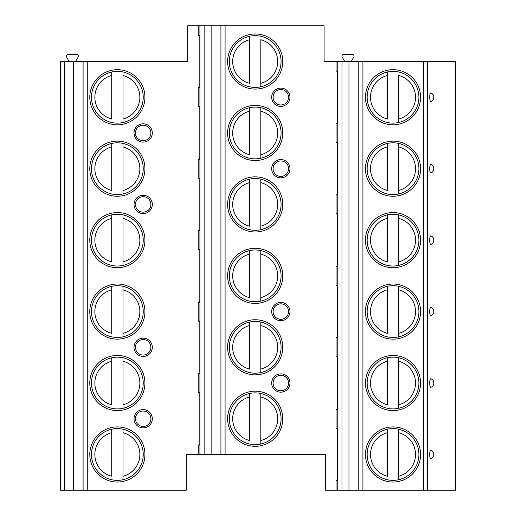 <?xml version="1.0" encoding="UTF-8"?>
<svg xmlns="http://www.w3.org/2000/svg" width="516" height="516" viewBox="0 0 516 516"><rect width="100%" height="100%" fill="white"/><g stroke="black" fill="none" stroke-linecap="round" stroke-linejoin="round"><path stroke-width="0.77" d="M427.609 490.2L427.609 61.52L455.602 61.52L455.602 490.2L325.506 490.2L325.506 454.48L211.134 454.48L211.134 25.8L324.1 25.8L324.1 61.52L336.058 61.52L336.058 70.944L337.638 70.944L337.638 123.543L336.058 123.543L337.638 122.976M199.808 35.797L198.228 35.223L198.228 25.8L187.682 25.8L187.682 61.52L60.398 61.52L60.398 490.2L186.27 490.2L186.27 454.48L198.228 454.48L198.228 445.056L199.808 444.482M198.228 25.8L211.134 25.8M199.808 107.244L198.228 106.67L198.228 87.823L199.808 87.249M199.808 178.691L198.228 178.117L198.228 159.27L199.808 158.696M199.808 250.131L198.228 249.563L198.228 230.716L199.808 230.142M199.808 321.578L198.228 321.01L198.228 302.163L199.808 301.589M199.808 393.024L198.228 392.457L198.228 373.61L199.808 373.036M89.79 97.247A27.567 27.567 0 0 0 117.358 124.814A27.567 27.567 0 0 0 144.925 97.247A27.567 27.567 0 0 0 117.358 69.679A27.567 27.567 0 0 0 89.79 97.247M89.79 168.693A27.567 27.567 0 0 0 117.358 196.261A27.567 27.567 0 0 0 144.925 168.693A27.567 27.567 0 0 0 117.358 141.126A27.567 27.567 0 0 0 89.79 168.693M89.79 240.14A27.567 27.567 0 0 0 117.358 267.707A27.567 27.567 0 0 0 144.925 240.14A27.567 27.567 0 0 0 117.358 212.573A27.567 27.567 0 0 0 89.79 240.14M89.79 311.587A27.567 27.567 0 0 0 117.358 339.147A27.567 27.567 0 0 0 144.925 311.587A27.567 27.567 0 0 0 117.358 284.019A27.567 27.567 0 0 0 89.79 311.587M89.79 383.033A27.567 27.567 0 0 0 117.358 410.594A27.567 27.567 0 0 0 144.925 383.033A27.567 27.567 0 0 0 117.358 355.466A27.567 27.567 0 0 0 89.79 383.033M89.79 454.48A27.567 27.567 0 0 0 117.358 482.041A27.567 27.567 0 0 0 144.925 454.48A27.567 27.567 0 0 0 117.358 426.913A27.567 27.567 0 0 0 89.79 454.48M143.164 123.827A9.14 9.14 0 0 1 152.31 132.967A9.14 9.14 0 0 1 143.164 142.113A9.14 9.14 0 0 1 134.025 132.967A9.14 9.14 0 0 1 143.164 123.827M143.164 195.274A9.14 9.14 0 0 1 152.31 204.413A9.14 9.14 0 0 1 143.164 213.56A9.14 9.14 0 0 1 134.025 204.413A9.14 9.14 0 0 1 143.164 195.274M143.164 338.167A9.14 9.14 0 0 1 152.31 347.307A9.14 9.14 0 0 1 143.164 356.446A9.14 9.14 0 0 1 134.025 347.307A9.14 9.14 0 0 1 143.164 338.167M143.164 409.614A9.14 9.14 0 0 1 152.31 418.753A9.14 9.14 0 0 1 143.164 427.893A9.14 9.14 0 0 1 134.025 418.753A9.14 9.14 0 0 1 143.164 409.614M198.228 392.457L199.808 392.457L199.808 445.056L198.228 445.056M198.228 321.01L199.808 321.01L199.808 373.61L198.228 373.61M198.228 249.563L199.808 249.563L199.808 302.163L198.228 302.163M198.228 178.117L199.808 178.117L199.808 230.716L198.228 230.716M198.228 106.67L199.808 106.67L199.808 159.27L198.228 159.27M198.228 35.223L199.808 35.223L199.808 87.823L198.228 87.823M211.134 454.48L198.228 454.48M336.058 490.2L336.058 480.777L337.638 480.202M337.638 71.518L336.058 70.944M337.638 142.964L336.058 142.39L336.058 123.543M337.638 214.411L336.058 213.837L336.058 194.99L337.638 194.422M337.638 285.858L336.058 285.284L336.058 266.437L337.638 265.869M337.638 357.304L336.058 356.73L336.058 337.883L337.638 337.309M337.638 428.751L336.058 428.177L336.058 409.33L337.638 408.756M227.62 132.967A27.567 27.567 0 0 0 255.188 160.534A27.567 27.567 0 0 0 282.755 132.967A27.567 27.567 0 0 0 255.188 105.406A27.567 27.567 0 0 0 227.62 132.967M227.62 204.413A27.567 27.567 0 0 0 255.188 231.981A27.567 27.567 0 0 0 282.755 204.413A27.567 27.567 0 0 0 255.188 176.853A27.567 27.567 0 0 0 227.62 204.413M227.62 275.86A27.567 27.567 0 0 0 255.188 303.427A27.567 27.567 0 0 0 282.755 275.86A27.567 27.567 0 0 0 255.188 248.293A27.567 27.567 0 0 0 227.62 275.86M227.62 347.307A27.567 27.567 0 0 0 255.188 374.874A27.567 27.567 0 0 0 282.755 347.307A27.567 27.567 0 0 0 255.188 319.739A27.567 27.567 0 0 0 227.62 347.307M227.62 418.753A27.567 27.567 0 0 0 255.188 446.321A27.567 27.567 0 0 0 282.755 418.753A27.567 27.567 0 0 0 255.188 391.186A27.567 27.567 0 0 0 227.62 418.753M227.62 61.52A27.567 27.567 0 0 0 255.188 89.087A27.567 27.567 0 0 0 282.755 61.52A27.567 27.567 0 0 0 255.188 33.959A27.567 27.567 0 0 0 227.62 61.52M280.827 106.386A9.14 9.14 0 0 1 271.687 97.247A9.14 9.14 0 0 1 280.827 88.107A9.14 9.14 0 0 1 289.966 97.247A9.14 9.14 0 0 1 280.827 106.386M280.827 177.833A9.14 9.14 0 0 1 271.687 168.693A9.14 9.14 0 0 1 280.827 159.554A9.14 9.14 0 0 1 289.966 168.693A9.14 9.14 0 0 1 280.827 177.833M280.827 320.726A9.14 9.14 0 0 1 271.687 311.587A9.14 9.14 0 0 1 280.827 302.44A9.14 9.14 0 0 1 289.966 311.587A9.14 9.14 0 0 1 280.827 320.726M280.827 392.173A9.14 9.14 0 0 1 271.687 383.033A9.14 9.14 0 0 1 280.827 373.887A9.14 9.14 0 0 1 289.966 383.033A9.14 9.14 0 0 1 280.827 392.173M229.31 61.52A25.877 25.877 0 0 1 255.188 35.643A25.877 25.877 0 0 1 281.065 61.52A25.877 25.877 0 0 1 255.188 87.404A25.877 25.877 0 0 1 229.31 61.52M249.563 36.262L249.563 39.738L249.563 36.262M249.563 83.308L249.563 39.738A22.498 22.498 0 0 0 249.563 83.308M260.812 86.785L260.812 39.738A22.498 22.498 0 0 1 260.812 83.308L260.812 86.785M229.31 132.967A25.877 25.877 0 0 1 255.188 107.089A25.877 25.877 0 0 1 281.065 132.967A25.877 25.877 0 0 1 255.188 158.844A25.877 25.877 0 0 1 229.31 132.967M249.563 107.709L249.563 111.185L249.563 107.709M249.563 154.755L249.563 111.185A22.498 22.498 0 0 0 249.563 154.755M260.812 107.709L260.812 111.185L260.812 107.709M260.812 154.755L260.812 111.185A22.498 22.498 0 0 1 260.812 154.755L260.812 158.231L260.812 154.755M229.31 204.413A25.877 25.877 0 0 1 255.188 178.536A25.877 25.877 0 0 1 281.065 204.413A25.877 25.877 0 0 1 255.188 230.291A25.877 25.877 0 0 1 229.31 204.413M249.563 179.155L249.563 182.632L249.563 179.155M249.563 226.202L249.563 182.632A22.498 22.498 0 0 0 249.563 226.202M260.812 179.155L260.812 182.632L260.812 179.155M260.812 226.202L260.812 182.632A22.498 22.498 0 0 1 260.812 226.202L260.812 229.672L260.812 226.202M229.31 275.86A25.877 25.877 0 0 1 255.188 249.983A25.877 25.877 0 0 1 281.065 275.86A25.877 25.877 0 0 1 255.188 301.737A25.877 25.877 0 0 1 229.31 275.86M249.563 250.602L249.563 254.078L249.563 250.602M249.563 297.648L249.563 254.078A22.498 22.498 0 0 0 249.563 297.648M260.812 250.602L260.812 254.078L260.812 250.602M260.812 297.648L260.812 254.078A22.498 22.498 0 0 1 260.812 297.648L260.812 301.118L260.812 297.648M229.31 347.307A25.877 25.877 0 0 1 255.188 321.429A25.877 25.877 0 0 1 281.065 347.307A25.877 25.877 0 0 1 255.188 373.184A25.877 25.877 0 0 1 229.31 347.307M249.563 322.048L249.563 325.525L249.563 322.048M249.563 369.095L249.563 325.525A22.498 22.498 0 0 0 249.563 369.095M260.812 322.048L260.812 325.525L260.812 322.048M260.812 369.095L260.812 325.525A22.498 22.498 0 0 1 260.812 369.095L260.812 372.565L260.812 369.095M229.31 418.753A25.877 25.877 0 0 1 255.188 392.876A25.877 25.877 0 0 1 281.065 418.753A25.877 25.877 0 0 1 255.188 444.631A25.877 25.877 0 0 1 229.31 418.753M249.563 393.495L249.563 396.972L249.563 393.495M249.563 440.541L249.563 396.972A22.498 22.498 0 0 0 249.563 440.541M260.812 393.495L260.812 396.972L260.812 393.495M260.812 440.541L260.812 396.972A22.498 22.498 0 0 1 260.812 440.541L260.812 444.012L260.812 440.541M336.058 428.177L337.638 428.177L337.638 480.777L336.058 480.777M336.058 356.73L337.638 356.73L337.638 409.33L336.058 409.33M336.058 285.284L337.638 285.284L337.638 337.883L336.058 337.883M336.058 213.837L337.638 213.837L337.638 266.437L336.058 266.437M336.058 142.39L337.638 142.39L337.638 194.99L336.058 194.99M427.609 61.52L336.058 61.52M344.759 61.52L342.166 57.024A1.69 1.69 0 0 1 343.624 54.49L352.37 54.49A1.69 1.69 0 0 1 353.828 57.024L351.235 61.52M431.931 93.506L430.918 92.97A4.296 1.109 90 0 0 429.699 97.247A4.296 1.109 90 0 0 430.918 101.523L431.931 100.988M432.563 100.452L433.014 99.917M433.343 99.382L433.75 98.317M433.827 97.898L433.827 96.595M433.75 96.176L433.343 95.105M433.014 94.576L432.563 94.041M431.931 172.434L430.918 172.97A4.296 1.109 90 0 1 429.699 168.693A4.296 1.109 90 0 1 430.918 164.417L431.931 164.952M432.563 165.488L433.014 166.017M433.343 166.552L433.75 167.623M433.827 168.042L433.827 169.345M433.75 169.764L433.343 170.828M433.014 171.364L432.563 171.899M431.931 243.881L430.918 244.416A4.296 1.109 90 0 1 429.699 240.14A4.296 1.109 90 0 1 430.918 235.864L431.931 236.399M432.563 236.934L433.014 237.463M433.343 237.999L433.75 239.069M433.827 239.489L433.827 240.791M433.75 241.211L433.343 242.275M433.014 242.81L432.563 243.346M431.931 315.328L430.918 315.863A4.296 1.109 90 0 1 429.699 311.587A4.296 1.109 90 0 1 430.918 307.31L431.931 307.846M432.563 308.375L433.014 308.91M433.343 309.445L433.75 310.516M433.827 310.935L433.827 312.238M433.75 312.651L433.343 313.722M433.014 314.257L432.563 314.792M431.931 386.774L430.918 387.31A4.296 1.109 90 0 1 429.699 383.033A4.296 1.109 90 0 1 430.918 378.757L431.931 379.292M432.563 379.821L433.014 380.357M433.343 380.892L433.75 381.963M433.827 382.382L433.827 383.685M433.75 384.098L433.343 385.168M433.014 385.704L432.563 386.239M431.931 458.221L430.918 458.756A4.296 1.109 90 0 1 429.699 454.48A4.296 1.109 90 0 1 430.918 450.204L431.931 450.732M432.563 451.268L433.014 451.803M433.343 452.339L433.75 453.409M433.827 453.828L433.827 455.125M433.75 455.544L433.343 456.615M433.014 457.15L432.563 457.686M430.918 92.97A4.573 4.573 0 0 1 430.918 101.523M365.451 97.247A27.567 27.567 0 0 0 393.018 124.814A27.567 27.567 0 0 0 420.585 97.247A27.567 27.567 0 0 0 393.018 69.679A27.567 27.567 0 0 0 365.451 97.247M365.451 168.693A27.567 27.567 0 0 0 393.018 196.261A27.567 27.567 0 0 0 420.585 168.693A27.567 27.567 0 0 0 393.018 141.126A27.567 27.567 0 0 0 365.451 168.693M365.451 240.14A27.567 27.567 0 0 0 393.018 267.707A27.567 27.567 0 0 0 420.585 240.14A27.567 27.567 0 0 0 393.018 212.573A27.567 27.567 0 0 0 365.451 240.14M365.451 311.587A27.567 27.567 0 0 0 393.018 339.147A27.567 27.567 0 0 0 420.585 311.587A27.567 27.567 0 0 0 393.018 284.019A27.567 27.567 0 0 0 365.451 311.587M365.451 383.033A27.567 27.567 0 0 0 393.018 410.594A27.567 27.567 0 0 0 420.585 383.033A27.567 27.567 0 0 0 393.018 355.466A27.567 27.567 0 0 0 365.451 383.033M365.451 454.48A27.567 27.567 0 0 0 393.018 482.041A27.567 27.567 0 0 0 420.585 454.48A27.567 27.567 0 0 0 393.018 426.913A27.567 27.567 0 0 0 365.451 454.48M348.964 490.2L348.964 61.52M367.14 97.247A25.877 25.877 0 0 1 393.018 71.369A25.877 25.877 0 0 1 418.895 97.247A25.877 25.877 0 0 1 393.018 123.124A25.877 25.877 0 0 1 367.14 97.247M387.393 71.988L387.393 75.459L387.393 71.988M387.393 119.028L387.393 75.459A22.498 22.498 0 0 0 387.393 119.028M398.642 122.505L398.642 75.459A22.498 22.498 0 0 1 398.642 119.028L398.642 122.505M367.14 168.693A25.877 25.877 0 0 1 393.018 142.816A25.877 25.877 0 0 1 418.895 168.693A25.877 25.877 0 0 1 393.018 194.571A25.877 25.877 0 0 1 367.14 168.693M387.393 143.435L387.393 146.905L387.393 143.435M387.393 190.475L387.393 146.905A22.498 22.498 0 0 0 387.393 190.475M398.642 143.435L398.642 146.905L398.642 143.435M398.642 190.475L398.642 146.905A22.498 22.498 0 0 1 398.642 190.475L398.642 193.952L398.642 190.475M367.14 240.14A25.877 25.877 0 0 1 393.018 214.263A25.877 25.877 0 0 1 418.895 240.14A25.877 25.877 0 0 1 393.018 266.017A25.877 25.877 0 0 1 367.14 240.14M387.393 214.882L387.393 218.352L387.393 214.882M387.393 261.922L387.393 218.352A22.498 22.498 0 0 0 387.393 261.922M398.642 214.882L398.642 218.352L398.642 214.882M398.642 261.922L398.642 218.352A22.498 22.498 0 0 1 398.642 261.922L398.642 265.398L398.642 261.922M367.14 311.587A25.877 25.877 0 0 1 393.018 285.709A25.877 25.877 0 0 1 418.895 311.587A25.877 25.877 0 0 1 393.018 337.464A25.877 25.877 0 0 1 367.14 311.587M387.393 286.328L387.393 289.798L387.393 286.328M387.393 333.368L387.393 289.798A22.498 22.498 0 0 0 387.393 333.368M398.642 286.328L398.642 289.798L398.642 286.328M398.642 333.368L398.642 289.798A22.498 22.498 0 0 1 398.642 333.368L398.642 336.845L398.642 333.368M367.14 383.033A25.877 25.877 0 0 1 393.018 357.156A25.877 25.877 0 0 1 418.895 383.033A25.877 25.877 0 0 1 393.018 408.911A25.877 25.877 0 0 1 367.14 383.033M387.393 357.769L387.393 361.245L387.393 357.769M387.393 404.815L387.393 361.245A22.498 22.498 0 0 0 387.393 404.815M398.642 357.769L398.642 361.245L398.642 357.769M398.642 404.815L398.642 361.245A22.498 22.498 0 0 1 398.642 404.815L398.642 408.291L398.642 404.815M367.14 454.48A25.877 25.877 0 0 1 393.018 428.596A25.877 25.877 0 0 1 418.895 454.48A25.877 25.877 0 0 1 393.018 480.357A25.877 25.877 0 0 1 367.14 454.48M387.393 429.215L387.393 432.692L387.393 429.215M387.393 476.262L387.393 432.692A22.498 22.498 0 0 0 387.393 476.262M398.642 429.215L398.642 432.692L398.642 429.215M398.642 476.262L398.642 432.692A22.498 22.498 0 0 1 398.642 476.262L398.642 479.738L398.642 476.262M430.918 164.417A4.573 4.573 0 0 1 430.918 172.97A4.573 4.573 0 0 0 430.918 164.417M430.918 235.864A4.573 4.573 0 0 1 430.918 244.416A4.573 4.573 0 0 0 430.918 235.864M430.918 307.31A4.573 4.573 0 0 1 430.918 315.863A4.573 4.573 0 0 0 430.918 307.31M430.918 378.757A4.573 4.573 0 0 1 430.918 387.31A4.573 4.573 0 0 0 430.918 378.757M430.918 450.204A4.573 4.573 0 0 1 430.918 458.756A4.573 4.573 0 0 0 430.918 450.204M73.304 490.2L73.304 61.52M69.118 61.52L66.519 57.024A1.69 1.69 0 0 1 67.983 54.49L76.723 54.49A1.69 1.69 0 0 1 78.187 57.024L75.588 61.52M280.827 104.98A7.734 7.734 0 0 1 273.093 97.247A7.734 7.734 0 0 1 280.827 89.513A7.734 7.734 0 0 1 288.56 97.247A7.734 7.734 0 0 1 280.827 104.98M280.827 176.427A7.734 7.734 0 0 1 273.093 168.693A7.734 7.734 0 0 1 280.827 160.96A7.734 7.734 0 0 1 288.56 168.693A7.734 7.734 0 0 1 280.827 176.427M280.827 319.32A7.734 7.734 0 0 1 273.093 311.587A7.734 7.734 0 0 1 280.827 303.847A7.734 7.734 0 0 1 288.56 311.587A7.734 7.734 0 0 1 280.827 319.32M280.827 390.767A7.734 7.734 0 0 1 273.093 383.033A7.734 7.734 0 0 1 280.827 375.293A7.734 7.734 0 0 1 288.56 383.033A7.734 7.734 0 0 1 280.827 390.767M143.235 97.247A25.877 25.877 0 0 0 117.358 71.369A25.877 25.877 0 0 0 91.48 97.247A25.877 25.877 0 0 0 117.358 123.124A25.877 25.877 0 0 0 143.235 97.247M111.733 71.988L111.733 75.459L111.733 71.988M111.733 119.028L111.733 75.459A22.498 22.498 0 0 0 111.733 119.028M122.982 122.505L122.982 75.459A22.498 22.498 0 0 1 122.982 119.028L122.982 122.505M143.235 168.693A25.877 25.877 0 0 0 117.358 142.816A25.877 25.877 0 0 0 91.48 168.693A25.877 25.877 0 0 0 117.358 194.571A25.877 25.877 0 0 0 143.235 168.693M111.733 143.435L111.733 146.905L111.733 143.435M111.733 190.475L111.733 146.905A22.498 22.498 0 0 0 111.733 190.475M122.982 143.435L122.982 146.905L122.982 143.435M122.982 190.475L122.982 146.905A22.498 22.498 0 0 1 122.982 190.475L122.982 193.952L122.982 190.475M143.235 240.14A25.877 25.877 0 0 0 117.358 214.263A25.877 25.877 0 0 0 91.48 240.14A25.877 25.877 0 0 0 117.358 266.017A25.877 25.877 0 0 0 143.235 240.14M111.733 214.882L111.733 218.352L111.733 214.882M111.733 261.922L111.733 218.352A22.498 22.498 0 0 0 111.733 261.922M122.982 214.882L122.982 218.352L122.982 214.882M122.982 261.922L122.982 218.352A22.498 22.498 0 0 1 122.982 261.922L122.982 265.398L122.982 261.922M143.235 311.587A25.877 25.877 0 0 0 117.358 285.709A25.877 25.877 0 0 0 91.48 311.587A25.877 25.877 0 0 0 117.358 337.464A25.877 25.877 0 0 0 143.235 311.587M111.733 286.328L111.733 289.798L111.733 286.328M111.733 333.368L111.733 289.798A22.498 22.498 0 0 0 111.733 333.368M122.982 286.328L122.982 289.798L122.982 286.328M122.982 333.368L122.982 289.798A22.498 22.498 0 0 1 122.982 333.368L122.982 336.845L122.982 333.368M143.235 383.033A25.877 25.877 0 0 0 117.358 357.156A25.877 25.877 0 0 0 91.48 383.033A25.877 25.877 0 0 0 117.358 408.911A25.877 25.877 0 0 0 143.235 383.033M111.733 357.769L111.733 361.245L111.733 357.769M111.733 404.815L111.733 361.245A22.498 22.498 0 0 0 111.733 404.815M122.982 357.769L122.982 361.245L122.982 357.769M122.982 404.815L122.982 361.245A22.498 22.498 0 0 1 122.982 404.815L122.982 408.291L122.982 404.815M143.235 454.48A25.877 25.877 0 0 0 117.358 428.596A25.877 25.877 0 0 0 91.48 454.48A25.877 25.877 0 0 0 117.358 480.357A25.877 25.877 0 0 0 143.235 454.48M111.733 429.215L111.733 432.692L111.733 429.215M111.733 476.262L111.733 432.692A22.498 22.498 0 0 0 111.733 476.262M122.982 429.215L122.982 432.692L122.982 429.215M122.982 476.262L122.982 432.692A22.498 22.498 0 0 1 122.982 476.262L122.982 479.738L122.982 476.262M143.164 125.233A7.734 7.734 0 0 1 150.904 132.967A7.734 7.734 0 0 1 143.164 140.707A7.734 7.734 0 0 1 135.431 132.967A7.734 7.734 0 0 1 143.164 125.233M143.164 196.68A7.734 7.734 0 0 1 150.904 204.413A7.734 7.734 0 0 1 143.164 212.153A7.734 7.734 0 0 1 135.431 204.413A7.734 7.734 0 0 1 143.164 196.68M143.164 339.573A7.734 7.734 0 0 1 150.904 347.307A7.734 7.734 0 0 1 143.164 355.04A7.734 7.734 0 0 1 135.431 347.307A7.734 7.734 0 0 1 143.164 339.573M143.164 411.02A7.734 7.734 0 0 1 150.904 418.753A7.734 7.734 0 0 1 143.164 426.487A7.734 7.734 0 0 1 135.431 418.753A7.734 7.734 0 0 1 143.164 411.02M87.262 490.2L87.262 61.52M199.924 454.48L199.924 25.8M204.143 454.48L204.143 25.8M220.932 454.48L220.932 25.8M225.086 454.48L225.086 25.8M337.754 490.2L337.754 61.52M455.125 490.2L455.125 61.52M423.533 490.2L423.533 61.52M362.916 490.2L362.916 61.52M358.762 490.2L358.762 61.52M341.973 490.2L341.973 61.52M83.102 490.2L83.102 61.52M64.616 490.2L64.616 61.52"/></g></svg>
